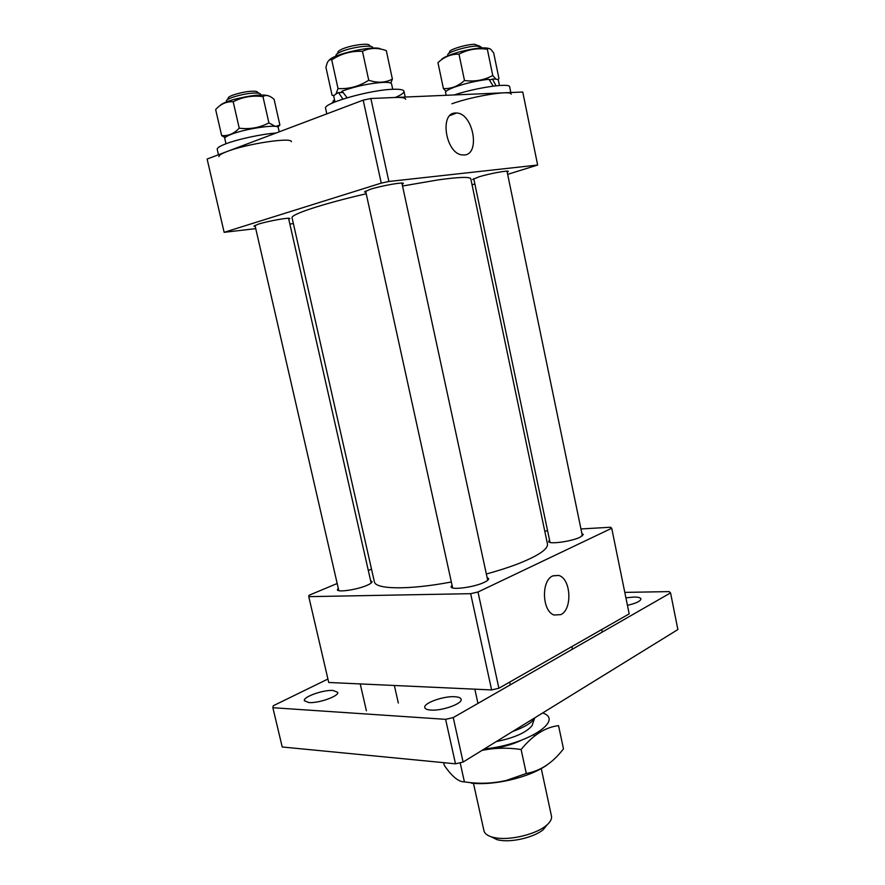 <?xml version="1.0" encoding="UTF-8"?>
<svg xmlns="http://www.w3.org/2000/svg" width="885" height="885" viewBox="0 0 885 885"><rect width="100%" height="100%" fill="white"/><g stroke="black" fill="none" stroke-linecap="round" stroke-linejoin="round"><path stroke-width="1.33" d="M455.476 113.003C439.226 112.771 445.664 153.481 462.058 154.897L464.293 154.975C480.732 154.432 473.132 113.092 456.516 113.014L455.476 113.003M288.798 219.369L289.871 218.573C290.402 217.068 268.133 220.996 258.287 224.159L253.918 226.151L255.245 226.438M402.188 184.39L403.35 183.46C403.859 181.779 381.535 185.695 370.317 189.29L364.465 191.945L365.903 192.31M507.216 172.243L508.3 171.436C508.731 170.075 489.792 173.526 479.117 176.779L472.678 179.456L473.973 179.732M388.88 181.48L381.258 183.118L363.182 100.138L370.87 98.512L388.88 181.48L537.649 165.041L507.658 174.356M474.858 183.969L472.037 184.788M363.182 100.138L207.123 159.046L224.137 232.324L381.258 183.118M224.137 232.324L255.743 228.629M293.366 223.584L289.86 224.06M537.649 165.041L522.747 92.018L370.87 98.512M402.542 186.016L438.352 179.865C459.204 176.989 470.023 176.646 470.798 178.847L547.45 543.943C548.18 548.932 538.998 555.304 519.882 563.081C510.236 566.887 499.051 570.526 486.341 573.989M451.339 581.987C408.671 590.118 375.129 589.465 374.355 581.688L292.072 217.821C290.291 214.546 322.417 203.86 366.213 193.771M560.858 614.621C572.706 609.245 570.925 578.325 558.634 575.427L552.727 575.925C541.056 580.593 542.029 611.17 554.01 615.009L560.858 614.621M338.28 588.271L337.395 589.731C337.296 592.64 357.341 589.675 367.098 585.295C370.527 583.801 372.176 582.562 372.043 581.6L370.627 580.693M549.541 540.082L548.634 541.487C548.401 544.629 571.511 541.52 580.117 537.206L583.303 534.485L581.899 533.544M452.025 585.118L451.084 586.788C450.963 590.372 474.46 587.231 484.394 582.275C487.392 580.848 488.808 579.631 488.653 578.624L487.093 577.507M470.654 593.68L308.776 596.645L328.722 682.479L491.617 689.935L470.654 593.68L478 592.01L498.886 688.264L491.617 689.935M498.886 688.264L629.18 613.869L611.723 528.256L478 592.01M611.723 528.256L610.462 527.25L580.947 528.953M544.74 531.033L547.605 530.867M308.776 596.645L309.009 595.284L337.185 583.503M368.315 570.493L371.512 569.155M473.486 783.38L483.962 830.761C484.681 833.714 487.646 835.882 492.856 837.265L496.419 837.962C511.132 840.341 536.011 834.168 546.089 825.661C550.26 822.231 552.052 819.034 551.466 816.047L541.244 768.468M521.409 740.258C509.893 745.635 497.326 748.666 483.697 749.341M547.538 824.4L543.191 829.688C534.452 837.077 513.001 842.409 500.257 840.33L497.171 839.721L491.009 836.723M533.124 722.547L532.062 725.623C526.553 732.437 514.594 737.78 496.197 741.63M512.614 731.508C523.975 727.437 531.277 723.122 534.507 718.554L535.005 717.691M227.368 99.717L228.352 98.146C227.014 96.188 242.468 91.597 251.716 91.243C255.378 91.078 257.292 91.42 257.48 92.25L259.051 93.301M260.455 94.241L260.444 94.164C260.135 93.246 257.9 92.892 253.763 93.08C243.109 93.5 225.244 98.744 226.46 101.045L226.483 101.122M225.985 143.768L224.779 138.536C224.624 137.507 226.671 136.146 230.941 134.454C245.278 128.59 278.753 123.789 278.244 127.584L279.206 131.843M218.916 156.667C218.717 155.395 221.482 153.658 227.213 151.468C246.694 143.757 292.271 136.976 291.386 141.744M218.473 154.764L217.212 149.299C217.002 147.972 219.757 146.191 225.487 143.956C237.313 139.31 261.44 134.1 276.098 133.016M267.934 95.646C261.54 94.131 250.4 95.359 234.514 99.319C226.438 101.598 221.615 103.7 220.022 105.603M275.224 126.367L268.907 122.893C259.792 127.717 249.902 129.487 239.238 128.192C233.994 133.735 228.131 136.179 221.648 135.538L215.652 109.574C220.686 103.954 226.538 101.355 233.197 101.775C242.435 96.963 252.358 95.237 262.956 96.609C265.589 94.761 268.719 95.204 272.337 97.925L274.107 99.374L279.903 125.095L275.689 126.422M221.648 135.538L225.044 137.728M277.801 127.031L279.903 125.095M268.907 122.893L262.956 96.609M239.238 128.192L233.197 101.775M625.905 597.829L633.848 597.054C638.173 597.032 640.541 597.64 640.95 598.891C640.64 601.158 636.138 603.304 627.443 605.329M308.832 702.557L304.374 700.732C302.825 696.938 323.257 689.681 333.059 690.466L337.716 692.302C339.42 696.019 318.622 703.453 308.832 702.557M430.84 710.08C427.19 709.814 425.176 708.985 424.789 707.58C423.163 703.188 443.573 695.875 454.801 696.738C458.585 696.96 460.687 697.8 461.107 699.25C462.899 703.564 442.069 711.064 430.84 710.08M272.868 707.712L445.609 719.339L455.498 763.81L282.215 746.984L272.868 707.712L273.288 705.743L327.915 679.049M463.109 762.051L453.242 717.58L670.553 592.895L677.877 629.556L463.109 762.051L455.498 763.81M670.553 592.895L669.071 591.611L624.799 592.386M453.242 717.58L445.609 719.339M331.322 103.545L334.729 100.746M334.53 99.872L333.07 101.045M488.974 48.487C484.073 47.038 474.272 48.166 459.558 51.872C448.894 54.903 442.788 57.591 441.228 59.948M495.943 79.163L492.757 75.502C484.051 80.225 474.625 81.896 464.492 80.513C458.01 86.276 450.985 88.976 443.407 88.577L437.953 62.669C444.193 56.817 451.206 53.985 458.994 54.162C467.833 49.449 477.292 47.823 487.358 49.283C488.398 48.011 489.77 48.255 491.463 50.025L493.708 53.023L498.985 78.688L497.768 79.606M490.733 79.683L489.228 79.761M464.492 80.513L458.994 54.162M443.407 88.577L446.04 91.387M492.757 75.502L487.358 49.283M380.572 48.907C374.156 45.124 333.313 54.096 329.231 60.169M334.187 95.48L332.107 95.359L325.934 67.349L326.963 63.587C328.136 60.479 329.718 59.24 331.72 59.87C341.134 53.664 351.378 50.821 362.463 51.319C369.786 47.735 377.74 47.502 386.291 50.644L392.398 79.086C385.384 82.803 377.497 83.19 368.735 80.236C359.133 86.398 348.9 89.175 338.026 88.566L335.99 94.009M342.429 91.62L340.371 92.538M390.783 83.102L392.398 79.086M368.735 80.236L362.463 51.319M338.026 88.566L331.72 59.87M496.042 85.801L492.48 79.064C496.175 78.964 498.144 79.362 498.377 80.247L499.461 85.491M446.14 95.292L445.542 92.449C445.443 91.155 448.507 89.363 454.724 87.062C466.052 83.168 477.446 80.579 488.918 79.285L493.233 86.122M492.48 79.064L489.482 80.137M347.13 97.759L342.064 91.122C355.991 86.166 369.83 83.234 383.581 82.349C388.581 82.228 391.258 82.759 391.59 83.953L392.741 89.296M342.893 99.065L338.579 92.604L343.037 92.449M334.984 101.93L333.811 96.587C333.634 95.558 335.216 94.23 338.579 92.604M451.903 103.766C473.132 96.034 511.884 89.861 511.176 94.197M454.248 94.949C476.362 87.56 510.169 82.703 509.66 86.841L510.833 92.527M326.797 113.877L325.591 108.412C322.361 103.423 370.527 89.684 393.316 89.274C399.998 89.075 403.56 89.739 403.98 91.266C404.157 92.87 401.248 94.938 395.252 97.472M395.075 97.483C401.746 97.228 405.286 97.837 405.706 99.308M448.695 53.565L449.691 51.95C448.241 49.859 466.107 44.338 474.548 44.294L480.002 46.263M481.363 47.148L476.827 46.064C467.103 46.131 446.46 52.447 447.799 54.903L447.821 54.981M337.074 53.863L337.981 52.403C337.749 51.562 339.032 50.5 341.82 49.228C350.46 45.157 369.908 42.568 369.443 45.522L370.87 46.462M372.651 47.657L372.64 47.558C372.795 44.272 350.36 47.336 340.415 52.005C337.273 53.432 335.78 54.627 335.924 55.589L335.946 55.678M526.298 773.468L521.11 749.518C532.759 735.192 545.237 727.227 558.546 725.634L563.48 748.832C552.837 762.781 540.436 770.99 526.298 773.468L506.342 780.426C492.602 783.612 478.619 784.088 464.404 781.853C458.74 782.063 452.036 776.576 444.281 765.359L443.684 762.66M481.949 750.414C494.704 747.814 507.758 747.515 521.11 749.518M464.404 781.853L460.156 762.726M546.952 765.038C537.991 771.266 525.734 776.245 510.191 779.973L506.485 780.78C493.266 783.424 481.584 784.221 471.462 783.192M542.682 712.956C564.641 720.346 526.984 744.86 484.383 748.92M449.956 115.548L456.516 113.014M552.981 575.803L558.634 575.427M534.319 736.176L533.998 734.705M543.191 829.688L546.089 825.661M532.062 725.623L534.507 718.554M497.171 839.721L492.856 837.265M398.327 703.044L394.356 685.477M371.158 583.06L288.554 218.274M260.632 94.972L260.444 94.164M366.401 710.788L360.228 683.917M338.822 590.638L254.991 225.343M226.648 101.852L226.46 101.045M225.542 137.219L222.478 136.146M446.317 91.122L445.398 90.812M390.241 82.88L391.435 81.741M405.219 97.04L403.98 91.266M572.418 649.192L571.876 646.592M550.027 542.428L473.752 178.648M447.976 55.722L447.799 54.903M602.265 632.078L601.745 629.534M582.385 535.89L506.994 171.159M481.517 47.901L481.351 47.082M477.955 703.398L474.836 689.161M452.644 587.917L365.616 191.016M336.046 56.153L335.924 55.589M510.28 684.846L509.694 682.092M487.701 580.294L401.912 183.095M372.762 48.122L372.64 47.558M510.191 779.973L510.169 779.397"/></g></svg>
